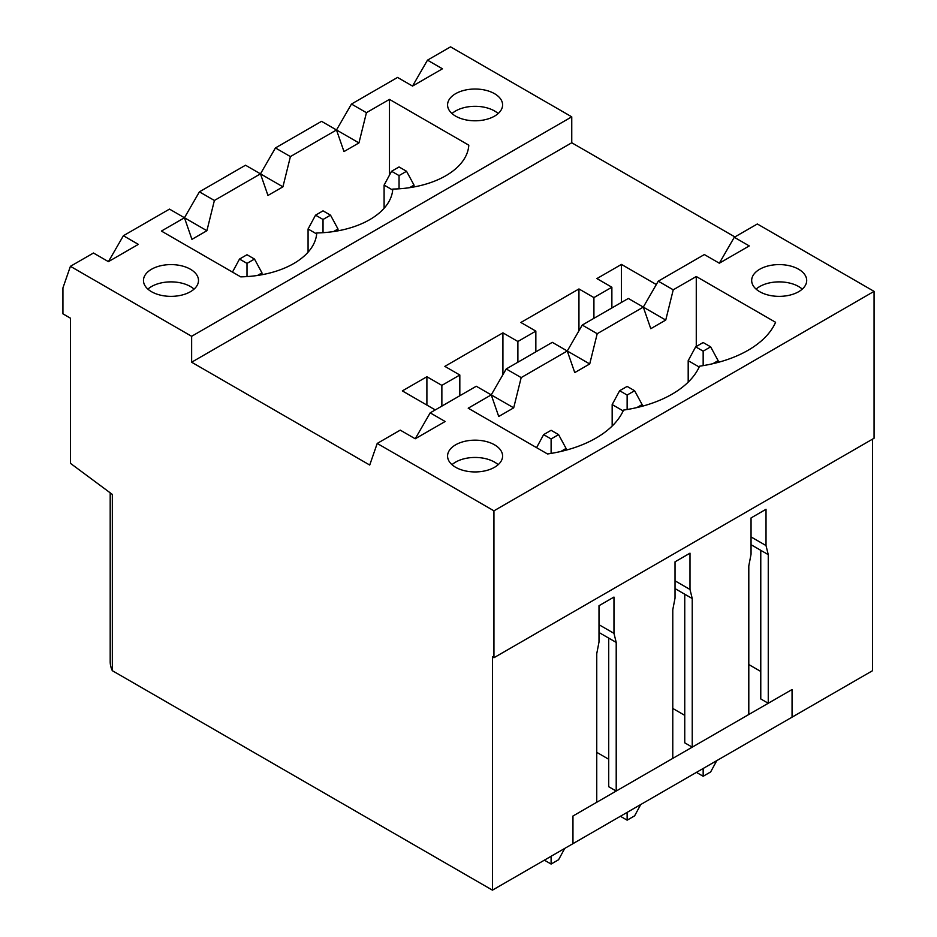 <?xml version="1.0" encoding="UTF-8"?>
<svg xmlns="http://www.w3.org/2000/svg" width="937" height="937" viewBox="0 0 937 937"><rect width="100%" height="100%" fill="white"/><g stroke="black" fill="none" stroke-linecap="round" stroke-linejoin="round"><path stroke-width="1.41" d="M699.201 367.023L688.191 360.663L688.191 382.155M712.87 363.697L718.129 360.663L710.644 346.842L703.16 342.52L695.676 346.842L703.16 351.164L710.644 346.842M703.16 351.164L703.16 365.629M716.77 760.645L710.644 771.947L703.16 776.269L696.425 772.381M703.16 768.492L703.16 776.269M695.676 346.842L688.191 360.663M718.129 360.663L718.129 362.385M392.697 190.059L384.1 185.093L384.1 208.283M409.563 187.669L414.025 185.093L406.541 171.272L399.057 166.95L391.572 171.272L399.057 175.594L406.541 171.272M399.057 175.594L399.057 188.794M391.572 171.272L384.1 185.093M414.025 185.093L414.025 186.931M560.818 451.482L566.077 448.448L558.593 434.627L551.108 430.306L543.624 434.627L551.108 438.949L558.593 434.627M551.108 438.949L551.108 453.414M564.718 848.43L558.593 859.733L551.108 864.055L544.374 860.166M551.108 856.277L551.108 864.055M543.624 434.627L536.573 447.663M566.077 448.448L566.077 450.17M247.005 276.579L247.005 263.379L254.489 259.057L247.005 254.735L239.521 259.057L247.005 263.379M239.521 259.057L232.47 272.093M257.511 275.455L261.973 272.878L254.489 259.057M261.973 272.878L261.973 274.717M623.175 410.91L612.166 404.561L612.166 426.042M636.844 407.595L642.103 404.561L634.618 390.729L627.134 386.419L619.65 390.729L627.134 395.051L634.618 390.729M627.134 395.051L627.134 409.528M640.744 804.532L634.618 815.846L627.134 820.168L620.399 816.279M627.134 812.391L627.134 820.168M619.65 390.729L612.166 404.561M642.103 404.561L642.103 406.283M316.671 233.957L308.074 228.991L308.074 252.182M333.537 231.568L337.999 228.991L330.515 215.159L323.031 210.848L315.546 215.159L323.031 219.481L330.515 215.159M323.031 219.481L323.031 232.692M315.546 215.159L308.074 228.991M337.999 228.991L337.999 230.83M112.323 670.681L112.323 494.42L70.416 463.311L70.416 318.158L62.931 313.836L62.931 287.917L70.416 266.319L191.64 336.301L191.64 362.221L369.728 465.045L377.213 443.435L493.94 510.829L874.069 291.372L874.069 438.258L493.94 657.727L492.44 656.86L492.44 890.15L112.323 670.681A58.352 33.685 180 0 1 110.191 661.674L110.191 492.839M513.699 407.841L491.246 394.887L468.195 408.192L547.524 453.976A104.944 60.589 -0 0 0 623.538 410.09A104.944 60.589 -0 0 0 699.564 366.191A104.944 60.589 -0 0 0 775.59 322.305L696.273 276.509L673.234 289.814L665.75 320.056L628.329 298.458L582.24 325.069L567.272 350.988L521.183 377.599L513.699 407.841L498.73 416.485L491.246 394.887L476.277 386.243L430.188 412.854L445.157 421.498L415.22 438.774L400.251 430.13L377.213 443.435M751.052 536.936L766.021 545.568L766.021 509.283L751.052 517.927L751.052 554.212L748.804 565.878L748.804 714.498L692.232 747.152L692.232 598.532L689.995 589.467L689.995 553.17L675.027 561.813L675.027 598.111L672.778 609.764L672.778 758.384L616.206 791.051L608.722 786.729L608.722 638.109L599.001 632.498M673.234 289.814L658.266 281.17L704.355 254.559L719.323 263.203L749.26 245.927L734.292 237.284L757.342 223.978L874.069 291.372M759.731 269.247A27.513 15.882 -0 0 0 751.673 280.479A27.513 15.882 -0 0 0 768.656 295.155A27.513 15.882 -0 0 0 798.64 291.712A27.513 15.882 -0 0 0 806.698 280.479A27.513 15.882 -0 0 0 789.715 265.803A27.513 15.882 -0 0 0 759.731 269.247M455.628 444.817A27.513 15.882 -0 0 0 447.57 456.05A27.513 15.882 -0 0 0 464.553 470.725A27.513 15.882 -0 0 0 494.537 467.282A27.513 15.882 -0 0 0 502.595 456.05A27.513 15.882 -0 0 0 485.612 441.374A27.513 15.882 -0 0 0 455.628 444.817M108.423 261.646L123.391 235.726L138.36 244.37L108.423 261.646L93.466 253.013L70.416 266.319M206.901 230.713L191.933 239.357L184.448 217.759L161.41 231.064L240.727 276.86A78.86 45.526 0 0 0 316.753 232.962A78.86 45.526 180 0 0 392.779 189.075A78.86 45.526 0 0 0 468.805 145.176L389.476 99.381L366.437 112.686L358.953 142.928L321.543 121.33L275.443 147.941L260.474 173.86L214.386 200.471L206.901 230.713L169.492 209.115L123.391 235.726M191.64 336.301L571.757 116.832L571.757 142.764L734.889 236.932M366.437 112.686L351.469 104.054L397.557 77.431L412.526 86.075L442.463 68.799L427.495 60.155L450.545 46.85L571.757 116.832M455.628 116.141A27.513 15.882 0 0 0 494.537 116.141A27.513 15.882 0 0 0 502.595 104.909A27.513 15.882 0 0 0 475.082 89.027A27.513 15.882 0 0 0 447.57 104.909A27.513 15.882 0 0 0 455.628 116.141M151.525 291.712A27.513 15.882 0 0 0 190.434 291.712A27.513 15.882 0 0 0 198.503 280.479A27.513 15.882 0 0 0 170.979 264.597A27.513 15.882 0 0 0 143.466 280.479A27.513 15.882 0 0 0 151.525 291.712M415.22 438.774L430.188 412.854M719.323 263.203L734.292 237.284M412.526 86.075L427.495 60.155M872.57 439.125L872.57 670.681L492.44 890.15M567.272 350.988L574.756 372.586L589.724 363.954L552.303 342.345L506.214 368.955L491.246 394.887M521.183 377.599L506.214 368.955M665.75 320.056L650.782 328.7L643.297 307.102L658.266 281.17M358.953 142.928L343.984 151.571L336.5 129.974L290.411 156.584L275.443 147.941M643.297 307.102L597.209 333.713L582.24 325.069M696.273 346.491L696.273 276.509M768.258 703.265L760.774 698.943L760.774 550.324L768.258 554.645L768.258 703.265L792.058 689.527L572.964 816.01L572.964 843.663L572.964 816.01L596.752 802.283L596.752 653.663L599.001 641.997L599.001 605.712L613.969 597.068L613.969 633.353L616.206 642.431L616.206 791.051M589.724 363.954L597.209 333.713M214.386 200.471L199.417 191.839L184.448 217.759M611.873 307.957L611.873 287.226L593.917 297.591L578.949 288.947L520.878 322.48L535.847 331.112L517.892 341.49L502.923 332.846L444.852 366.367L459.821 375.011L441.866 385.376L426.897 376.733L402.348 390.905L435.272 409.914M593.917 318.334L593.917 297.591M656.322 284.543L621.454 264.41L596.904 278.582L611.873 287.226M578.949 330.773L578.949 288.947M768.258 554.645L766.021 545.568M792.058 689.527L792.058 717.168L792.058 689.527M760.774 550.324L751.052 544.713M502.923 374.659L502.923 332.846M336.5 129.974L351.469 104.054M389.476 175.137L389.476 99.381M282.927 186.826L260.474 173.86L267.959 195.458L282.927 186.826L290.411 156.584M260.474 173.86L245.517 165.217L199.417 191.839M451.997 113.553A27.513 15.882 180 0 1 498.168 113.553A27.513 15.882 180 0 0 451.997 113.553M621.454 264.41L621.454 302.428M608.722 759.251L596.752 752.341M675.027 580.823L689.995 589.467M493.94 510.829L493.94 657.727M191.64 362.221L571.757 142.764M147.894 289.123A27.513 15.882 180 0 1 194.076 289.123A27.513 15.882 180 0 0 151.525 286.535A27.513 15.882 180 0 0 147.894 289.123M599.001 624.721L613.969 633.353M426.897 405.077L426.897 376.733M692.232 747.152L684.748 742.83L684.748 594.222L675.027 588.6M684.748 715.353L672.778 708.442M756.1 289.123A27.513 15.882 180 0 1 802.271 289.123A27.513 15.882 180 0 0 759.731 286.535A27.513 15.882 180 0 0 756.1 289.123M451.997 464.693A27.513 15.882 180 0 1 498.168 464.693A27.513 15.882 180 0 0 482.204 457.994A27.513 15.882 180 0 0 451.997 464.693M608.722 638.109L616.206 642.431M459.821 395.742L459.821 375.011M441.866 406.119L441.866 385.376M684.748 594.222L692.232 598.532M535.847 351.855L535.847 331.112M517.892 362.221L517.892 341.49M748.804 664.556L760.774 671.466"/></g></svg>
